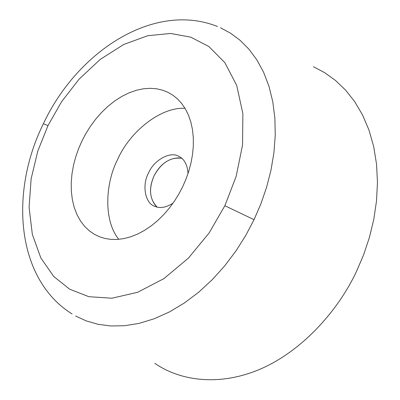 <?xml version="1.0" encoding="UTF-8"?>
<svg xmlns="http://www.w3.org/2000/svg" width="400" height="400" viewBox="0 0 400 400"><rect width="100%" height="100%" fill="white"/><g stroke="black" fill="none" stroke-linecap="round" stroke-linejoin="round"><path stroke-width="0.6" d="M224.86 205.735L209.14 232.93L188.43 258.11L163.9 278.62L137.595 292.31L111.89 298.205L88.84 296.695L69.705 289.235L53.75 276.495L40.84 257.96L32.345 234.365L29.085 207.28L31.13 178.795L37.815 151.025L47.98 125.63L61.535 101.79L79.175 79.055L100.315 59.34L123.73 44.47L147.725 35.72L170.54 33.46L190.76 37.15L208.875 46.545L224.84 62.635L236.715 85.425L242.88 113.665L242.555 145L236.115 176.545L224.86 205.735L254.045 219.675L245.815 235.335L236.075 250.775L224.89 265.645L212.39 279.555L198.775 292.135L184.31 303.035L169.31 311.99L154.125 318.8L139.09 323.38L124.525 325.735L110.71 325.97L97.855 324.265L86.11 320.855L75.57 315.995M81.95 141.015L78.605 148.66L75.75 156.79L73.5 165.29L71.96 174.02L71.22 182.805L71.345 191.45L72.365 199.765L74.265 207.56L77 214.665L80.48 220.96L84.6 226.34L89.235 230.765L94.245 234.23L99.62 236.815L104.985 238.465L110.835 239.375L117.12 239.45L123.745 238.615L130.61 236.825L137.59 234.065L144.55 230.365L151.35 225.78L157.86 220.41L163.96 214.38L169.55 207.84L174.565 200.935L178.96 193.825L182.715 186.645L185.98 179.155L188.775 171.225L190.985 162.97L192.525 154.52L193.32 146.035L193.31 137.685L192.485 129.635L190.845 122.06L188.44 115.1L185.34 108.875L181.645 103.46L177.46 98.905L172.9 95.22L168.08 92.385L162.615 90.185L156.67 88.8L150.225 88.3L143.375 88.785L136.24 90.305L128.955 92.89L121.67 96.505L114.545 101.085L107.735 106.515L101.365 112.66L95.54 119.35L90.34 126.415L85.805 133.685L81.95 141.015M154.78 363.305C179.585 380.575 218.615 386.78 259.835 369.295C300.99 351.815 337.75 311.645 356.58 271.245L363.59 254.87L369.4 237.5L373.78 219.39L376.52 200.865L377.465 182.28L376.52 164.03L373.67 146.505L368.985 130.075L362.6 115.055L354.72 101.685L345.59 90.125L335.485 80.455L324.675 72.675L313.435 66.72M179.28 157.875C168.6 158.115 160.195 164.1 154.075 175.835C148.525 188.84 149.55 199.265 157.15 207.105C149.55 199.265 148.525 188.84 154.075 175.835C161.275 162.69 170.52 156.855 181.815 158.335C170.52 156.855 161.275 162.69 154.075 175.835C148.84 187.655 149.41 197.675 155.79 205.885M118.77 239.325C103.545 220.745 105.015 183.615 117.82 159.08C129.43 132.39 160.19 106.845 185.015 108.325M188.04 173.495C187.4 164.57 184.225 158.81 178.515 156.215C170.08 151.07 153.7 160.325 148.52 173.03C141.73 185.205 145.175 203.575 154.815 206.35C160.07 208.63 166.15 207.56 173.05 203.135M72.115 313.965C15.94 279.005 9.495 192.17 43.385 123.735L47.98 125.63M220.48 27.78L230.5 33.17L240.07 40.285L248.945 49.2L256.885 59.92L263.645 72.365L269 86.395L272.785 101.78L274.885 118.235L275.245 135.405L273.895 152.935L270.93 170.445L266.5 187.595L260.795 204.09L254.045 219.675M43.4 123.705C76.99 51.91 153.625 1.04 217.48 26.51"/></g></svg>
